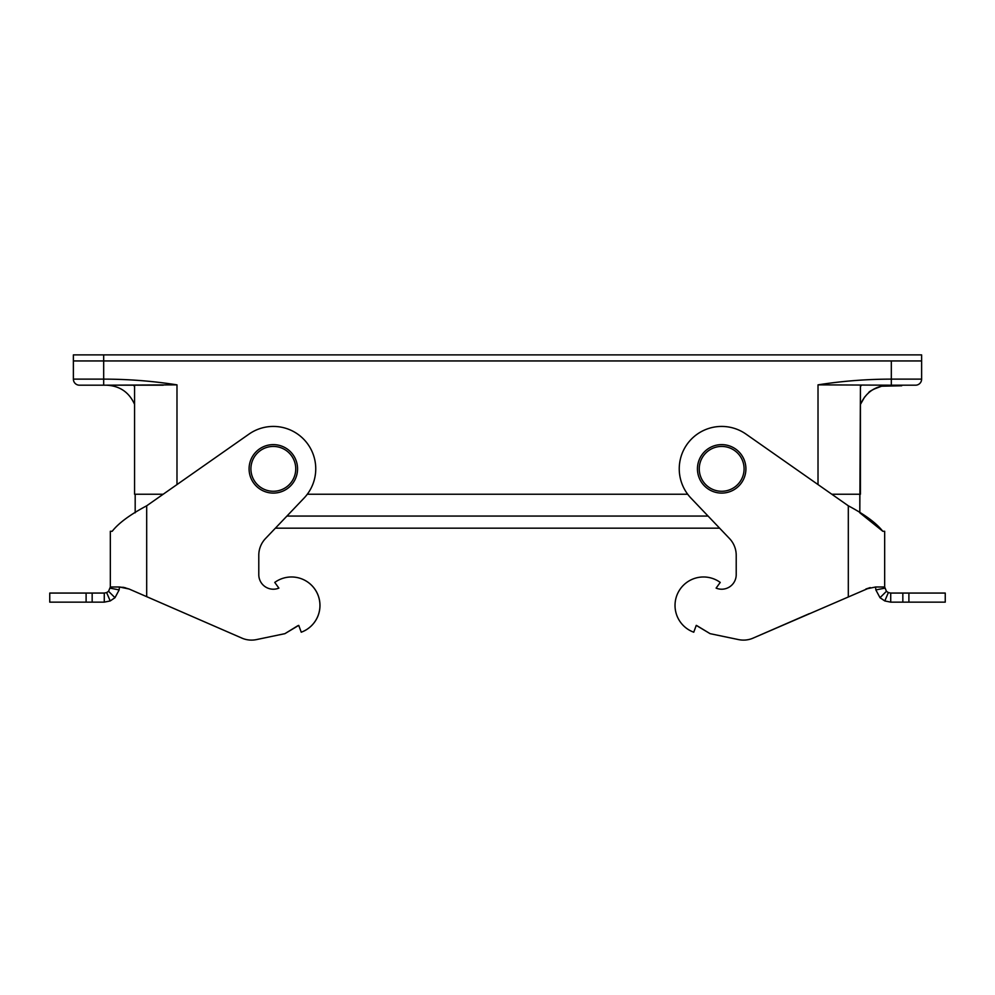 <?xml version="1.0" encoding="UTF-8"?>
<svg xmlns="http://www.w3.org/2000/svg" width="995" height="995" viewBox="0 0 995 995"><rect width="100%" height="100%" fill="white"/><g stroke="black" fill="none" stroke-linecap="round" stroke-linejoin="round"><path stroke-width="1.49" d="M134.574 404.443L134.574 494.241L163.18 494.241L134.574 494.241L134.574 404.443M163.279 385.189L103.679 385.189L103.679 379.12L73.381 379.12A6.057 6.057 45 0 0 79.438 385.189L103.679 385.189L79.438 385.189A6.057 6.057 45 0 1 73.381 379.12L73.381 354.892L921.619 354.892L921.619 379.12A6.057 6.057 -45 0 1 915.562 385.189L891.321 385.189L915.562 385.189A6.057 6.057 -45 0 0 921.619 379.12L921.619 360.949L73.381 360.949L73.381 354.892L921.619 354.892L921.619 360.949L921.619 354.892L921.619 360.949L73.381 360.949L73.381 379.12L103.679 379.12L103.679 354.892L103.679 379.12C128.405 379.157 152.844 381.06 176.986 384.854C152.844 381.06 128.405 379.157 103.679 379.12L103.679 385.189L176.986 384.854L176.986 484.565L176.986 384.854M818.014 384.854L891.321 385.189L818.014 384.854C842.156 381.06 866.595 379.157 891.321 379.12L891.321 385.189L891.321 379.12L921.619 379.12L891.321 379.12C866.595 379.157 842.156 381.06 818.014 384.854L818.014 484.565L818.014 384.854M882.59 385.786L901.706 385.786L880.724 386.222C872.913 389.443 868.871 391.607 868.623 392.739M864.643 396.993L860.426 404.443C865.924 392.291 875.314 385.873 888.597 385.189M882.702 385.786L873.274 389.368M882.752 531.218L859.817 512.798L860.426 386.396L860.426 494.241L831.82 494.241L860.426 494.241L860.426 404.443M859.817 512.798L859.817 494.241L831.82 494.241L860.426 494.241L860.426 385.189L860.426 386.396L861.633 385.189M133.367 385.189L134.574 386.396L134.574 385.189L134.574 494.241L163.18 494.241L134.574 494.241L134.574 386.396M134.611 404.43C129.151 392.241 119.748 385.824 106.403 385.189M273.326 491.269A22.412 22.412 0 0 0 292.741 457.65A22.412 22.412 0 0 0 253.912 457.65A22.412 22.412 0 0 0 273.326 491.269M721.673 491.269A22.412 22.412 0 0 0 741.088 457.65A22.412 22.412 0 0 0 702.259 457.65A22.412 22.412 0 0 0 721.673 491.269M135.183 512.798L135.183 494.241L135.183 512.798M687.707 494.241L307.293 494.241L687.707 494.241M112.224 531.268L110.333 531.268L112.224 531.268C118.567 523.134 130.059 514.639 146.688 505.796L248.986 434.118A42.412 42.412 90 0 1 304.022 498.122L265.478 538.569A24.241 24.241 -90 0 0 258.787 555.285L258.787 574.675A14.539 14.539 -90 0 0 278.899 588.107L274.757 582.423A28.482 28.482 90 0 1 316.646 592.087A28.482 28.482 90 0 1 301.236 632.211L298.749 625.382L284.906 633.666L256.449 639.598A24.241 24.241 90 0 1 242.73 638.467L129.101 589.015L119.425 587L110.333 587L108.567 591.291L114.985 597.709L110.196 600.943L104.276 602.149L49.75 602.149L49.75 593.057L49.75 602.149L49.75 593.057L86.105 593.057L86.105 602.149M869.792 587.709L752.27 638.467A24.241 24.241 0 0 1 738.551 639.598L710.094 633.666L696.239 625.382L693.764 632.211A28.482 28.482 0 0 1 678.354 592.087A28.482 28.482 0 0 1 720.243 582.423L716.101 588.107A14.539 14.539 0 0 0 736.213 574.675L736.213 555.285A24.241 24.241 0 0 0 729.522 538.569L690.978 498.122A42.412 42.412 0 0 1 746.014 434.118L848.312 505.796C864.904 514.614 876.396 523.096 882.776 531.268L884.667 531.268L882.776 531.268M241.822 638.118L242.73 638.467M251.511 640.108A24.241 24.241 0 0 0 256.449 639.598L284.906 633.666L297.94 625.656L284.906 633.666M273.326 589.214A14.539 14.539 0 0 1 258.787 574.675L258.787 555.285A24.241 24.241 0 0 1 265.478 538.569L275.379 528.171L719.621 528.171L275.379 528.171M125.208 587.709L119.425 587L119.151 589.911L114.985 597.709M119.151 589.911L110.221 588.169M108.567 591.291L106.639 592.585L110.196 600.943M106.639 592.585L104.276 593.057L104.276 602.149M104.276 593.057L86.105 593.057M301.236 632.211L301.236 632.211A28.482 28.482 90 0 0 291.498 576.976M123.467 587.336L129.076 589.003M110.333 531.268L110.333 587L110.333 531.268M129.101 589.015L122.82 587.237M273.326 444.616A24.241 24.241 0 0 0 249.086 468.856A24.241 24.241 0 0 0 273.326 493.097A24.241 24.241 0 0 0 297.555 468.856A24.241 24.241 0 0 0 273.326 444.616M710.094 633.666L696.649 625.519M753.165 638.093L809.258 613.679M720.94 589.202A14.539 14.539 0 0 1 716.101 588.107L720.243 582.423A28.482 28.482 0 0 0 704.933 577.013M693.764 632.211L696.251 625.382M744.708 640.083A24.241 24.241 0 0 0 752.27 638.467L752.717 638.293M945.25 593.057L945.25 602.149L945.25 593.057L890.724 593.057L890.724 602.149L884.804 600.943L880.015 597.709L875.849 589.911L875.575 587L865.899 589.015M945.25 602.149L890.724 602.149M884.804 600.943L888.361 592.585L886.433 591.291L880.015 597.709M890.724 593.057L888.361 592.585M886.433 591.291L884.667 587L875.575 587M884.779 588.169L875.849 589.911M884.667 587L884.667 531.268L884.667 587M866.06 588.953L870.227 587.597M721.673 444.616A24.241 24.241 0 0 0 697.445 468.856A24.241 24.241 0 0 0 721.673 493.097A24.241 24.241 0 0 0 745.914 468.856A24.241 24.241 0 0 0 721.673 444.616M891.321 360.949L891.321 379.12L891.321 360.949M286.933 516.057L708.067 516.057L286.933 516.057M146.688 596.677L146.688 505.796M848.312 505.796L848.312 596.677M92.162 593.057L92.162 602.149M908.895 602.149L908.895 593.057M902.838 593.057L902.838 602.149"/></g></svg>
